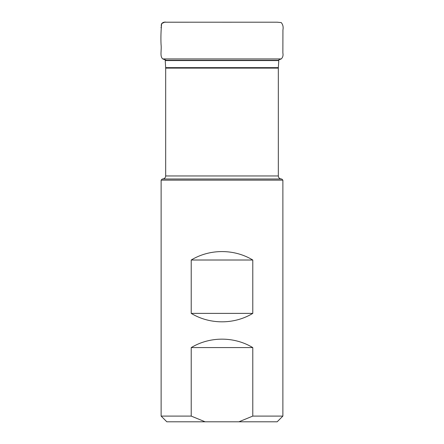 <?xml version="1.0" encoding="UTF-8"?>
<svg xmlns="http://www.w3.org/2000/svg" width="444" height="444" viewBox="0 0 444 444"><rect width="100%" height="100%" fill="white"/><g stroke="black" fill="none" stroke-linecap="round" stroke-linejoin="round"><path stroke-width="0.67" d="M162.632 178.999C164.485 178.815 165.495 177.8 165.679 175.952L165.679 68.11L165.212 60.295L278.793 60.295L278.804 59.829L281.268 58.924L162.737 58.924L166.445 60.295M278.793 60.295L278.777 60.578L165.224 60.578M162.271 178.999L281.735 178.999L282.878 180.142L161.128 180.142L162.271 178.999M238.894 421.8L252.786 416.089L252.786 347.591C234.204 336.336 209.801 336.336 191.22 347.591L191.22 416.089L161.128 416.089L166.833 421.8L277.167 421.8L282.878 416.089L282.878 180.142M191.22 416.089L205.111 421.8M252.786 416.089L282.878 416.089M161.128 416.089L161.128 180.142M252.786 313.386C234.204 324.636 209.801 324.636 191.22 313.386L191.22 260.012C209.801 248.762 234.204 248.762 252.786 260.012L252.786 313.386L191.22 313.386M252.786 260.012L191.22 260.012M252.786 347.591L191.22 347.591M165.679 175.952L278.327 175.952L278.327 68.11L165.679 68.11M165.662 67.638L278.344 67.638L278.777 60.578M166.284 22.206C164.474 21.839 162.931 22.305 161.655 23.599L161.139 25.358M161.117 26.879L161.1 27.839M278.327 68.11L278.344 67.638M278.327 175.952C278.505 177.8 279.52 178.815 281.374 178.999M166.406 22.206L277.189 22.2L281.235 22.577C282.928 24.587 283.494 27.051 282.933 29.97L282.861 52.914C283.361 55.406 282.828 57.409 281.268 58.924M166.439 22.206L164.574 22.217L161.655 23.599C160.956 30.519 160.75 37.424 161.039 44.317C161.805 50.644 159.607 56.138 162.737 58.924M267.982 22.2L222.455 22.206M182.145 22.2L166.561 22.206"/></g></svg>
